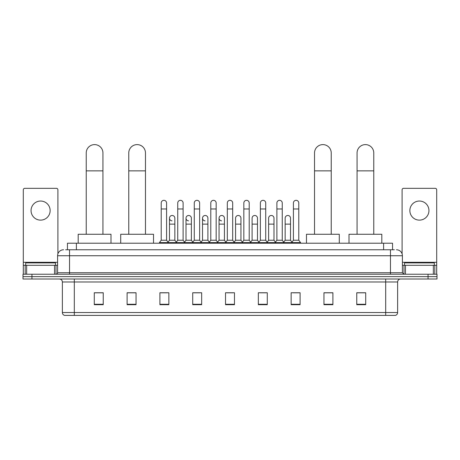 <?xml version="1.0" encoding="UTF-8"?>
<svg xmlns="http://www.w3.org/2000/svg" width="460" height="460" viewBox="0 0 460 460"><rect width="100%" height="100%" fill="white"/><g stroke="black" fill="none" stroke-linecap="round" stroke-linejoin="round"><path stroke-width="0.69" d="M67.447 249.774L67.447 243.213L392.553 243.213L392.553 249.774M65.791 249.774L394.346 249.774M65.653 249.774L69.529 249.774L69.529 255.743L57.598 255.743L57.598 272.74A1.489 1.489 0 0 1 56.108 274.235M63.566 249.774A5.963 5.963 0 0 0 57.598 255.743M396.434 249.774A5.963 5.963 0 0 1 402.402 255.743L402.402 272.74L403.891 274.235M31.947 274.235L23 274.235L23 276.621L31.947 276.621L23 276.621L23 279.007L31.947 279.007L31.947 276.621L428.053 276.621L31.947 276.621L31.947 274.235L428.053 274.235L428.053 276.621L437 276.621L428.053 276.621L428.053 279.007L31.947 279.007M428.053 279.007L437 279.007L437 274.235L428.053 274.235M397.63 312.53C397.543 313.961 396.83 314.916 395.479 315.393L385.698 315.393L385.698 312.53L397.63 312.53L397.63 281.986A2.984 2.984 0 0 1 400.608 279.007M385.698 315.393L64.521 315.393A2.984 2.984 0 0 1 62.37 312.53L62.37 281.986C62.198 280.174 61.203 279.185 59.392 279.007M365.711 304.687L365.711 292.755L356.764 292.755L356.764 304.687L365.711 304.687M332.902 304.687L332.902 292.755L323.955 292.755L323.955 304.687L332.902 304.687M300.092 304.687L300.092 292.755L291.145 292.755L291.145 304.687L300.092 304.687M267.283 304.687L267.283 292.755L258.336 292.755L258.336 304.687L267.283 304.687M103.235 304.687L103.235 292.755L94.288 292.755L94.288 304.687L103.235 304.687M136.045 304.687L136.045 292.755L127.098 292.755L127.098 304.687L136.045 304.687M168.855 304.687L168.855 292.755L159.907 292.755L159.907 304.687L168.855 304.687M201.664 304.687L201.664 292.755L192.717 292.755L192.717 304.687L201.664 304.687M234.473 304.687L234.473 292.755L225.526 292.755L225.526 304.687L234.473 304.687M293.112 292.819L299.08 292.819M193.97 292.819L199.933 292.819M160.919 292.819L166.888 292.819M260.067 292.819L266.029 292.819M227.016 292.819L232.984 292.819M136.045 292.819L127.098 292.819M103.235 292.819L94.288 292.819M332.902 292.819L323.955 292.819M365.711 292.819L356.764 292.819M55.511 265.288L55.511 262.901L25.685 262.901L25.685 265.288M40.601 201.037A9.545 9.545 0 0 0 31.056 210.582A9.545 9.545 0 0 0 40.601 220.127A9.545 9.545 0 0 0 50.14 210.582A9.545 9.545 0 0 0 40.601 201.037M54.544 274.235L54.544 265.288L26.651 265.288L26.651 274.235M57.897 253.88L57.897 189.825A1.489 1.489 0 0 0 56.407 188.33L24.788 188.33A1.489 1.489 0 0 0 23.299 189.825L23.299 265.288L26.651 265.288M54.544 265.288L57.598 265.288M23.299 274.235L23.299 265.288M86.233 234.266L86.233 152.956A8.349 8.349 0 0 1 94.587 144.607A8.349 8.349 0 0 1 102.936 152.956A8.349 8.349 0 0 0 94.587 144.607M102.936 234.266L102.936 152.956M110.992 243.213L110.992 234.266L78.183 234.266L78.183 243.213M128.766 234.266L128.766 152.956A8.349 8.349 0 0 1 137.12 144.607A8.349 8.349 0 0 1 145.469 152.956A8.349 8.349 0 0 0 137.12 144.607M145.469 234.266L145.469 152.956M153.525 243.213L153.525 234.266L120.715 234.266L120.715 243.213M314.531 234.266L314.531 152.956A8.349 8.349 0 0 1 322.88 144.607A8.349 8.349 0 0 1 331.234 152.956A8.349 8.349 0 0 0 322.88 144.607M331.234 234.266L331.234 152.956M339.284 243.213L339.284 234.266L306.475 234.266L306.475 243.213M357.063 234.266L357.063 152.956A8.349 8.349 0 0 1 365.412 144.607A8.349 8.349 0 0 1 373.767 152.956A8.349 8.349 0 0 0 365.412 144.607M373.767 234.266L373.767 152.956M381.817 243.213L381.817 234.266L349.008 234.266L349.008 243.213M161.218 208.972L166.589 208.972L166.589 240.229L161.218 240.229L161.218 203.004A2.685 2.685 0 0 1 164.07 200.33A2.685 2.685 0 0 1 166.589 203.004A2.685 2.685 0 0 0 164.07 200.33M161.218 240.229L159.43 242.615L159.43 243.213M166.589 240.229L168.377 242.615L159.43 242.615M177.744 240.229L177.744 208.972L183.114 208.972L183.114 240.229L177.744 240.229L175.956 242.615L168.377 242.615L168.377 243.213M177.744 208.972L177.744 203.004A2.685 2.685 0 0 1 180.596 200.33A2.685 2.685 0 0 1 183.114 203.004A2.685 2.685 0 0 0 180.596 200.33M183.114 240.229L184.903 242.615L175.956 242.615L175.956 243.213M194.269 240.229L194.269 208.972L199.634 208.972L199.634 240.229L194.269 240.229L192.475 242.615L184.903 242.615L184.903 243.213M194.269 208.972L194.269 203.004A2.685 2.685 0 0 1 197.121 200.33A2.685 2.685 0 0 1 199.634 203.004A2.685 2.685 0 0 0 197.121 200.33M199.634 240.229L201.428 242.615L192.475 242.615L192.475 243.213M210.789 240.229L210.789 208.972L216.16 208.972L216.16 240.229L210.789 240.229L209.001 242.615L201.428 242.615L201.428 243.213M210.789 208.972L210.789 203.004A2.685 2.685 0 0 1 213.647 200.33A2.685 2.685 0 0 1 216.16 203.004A2.685 2.685 0 0 0 213.647 200.33M216.16 240.229L217.948 242.615L209.001 242.615L209.001 243.213M227.315 240.229L227.315 208.972L232.685 208.972L232.685 240.229L227.315 240.229L225.526 242.615L217.948 242.615L217.948 243.213M227.315 208.972L227.315 203.004A2.685 2.685 0 0 1 230.167 200.33A2.685 2.685 0 0 1 232.685 203.004A2.685 2.685 0 0 0 230.167 200.33M232.685 240.229L234.473 242.615L225.526 242.615L225.526 243.213M243.84 240.229L243.84 208.972L249.211 208.972L249.211 240.229L243.84 240.229L242.052 242.615L234.473 242.615L234.473 243.213M243.84 208.972L243.84 203.004A2.685 2.685 0 0 1 246.692 200.33A2.685 2.685 0 0 1 249.211 203.004A2.685 2.685 0 0 0 246.692 200.33M249.211 240.229L250.999 242.615L242.052 242.615L242.052 243.213M260.366 240.229L260.366 208.972L265.73 208.972L265.73 240.229L260.366 240.229L258.572 242.615L250.999 242.615L250.999 243.213M260.366 208.972L260.366 203.004A2.685 2.685 0 0 1 263.218 200.33A2.685 2.685 0 0 1 265.73 203.004A2.685 2.685 0 0 0 263.218 200.33M265.73 240.229L267.524 242.615L258.572 242.615L258.572 243.213M276.885 240.229L276.885 208.972L282.256 208.972L282.256 240.229L276.885 240.229L275.097 242.615L267.524 242.615L267.524 243.213M276.885 208.972L276.885 203.004A2.685 2.685 0 0 1 279.743 200.33A2.685 2.685 0 0 1 282.256 203.004A2.685 2.685 0 0 0 279.743 200.33M282.256 240.229L284.044 242.615L275.097 242.615L275.097 243.213M293.411 240.229L293.411 208.972L298.781 208.972L298.781 240.229L293.411 240.229L291.623 242.615L284.044 242.615L284.044 243.213M293.411 208.972L293.411 203.004A2.685 2.685 0 0 1 296.263 200.33A2.685 2.685 0 0 1 298.781 203.004A2.685 2.685 0 0 0 296.263 200.33M298.781 240.229L300.57 242.615L291.623 242.615L291.623 243.213M300.57 242.615L300.57 243.213M171.994 220.84A2.685 2.685 0 0 1 169.481 218.161A2.685 2.685 0 0 1 172.333 215.481A2.685 2.685 0 0 1 174.852 218.161L174.852 224.123L169.481 224.123L169.481 218.161M174.852 224.123L174.852 240.229L169.481 240.229L169.481 224.123M169.481 240.229L168.032 242.161M174.852 240.229L176.295 242.161M188.519 220.84A2.685 2.685 0 0 1 186.007 218.161A2.685 2.685 0 0 1 188.859 215.481A2.685 2.685 0 0 1 191.371 218.161L191.371 224.123L186.007 224.123L186.007 218.161M191.371 224.123L191.371 240.229L186.007 240.229L186.007 224.123M186.007 240.229L184.558 242.161M191.371 240.229L192.82 242.161M205.045 220.84A2.685 2.685 0 0 1 202.526 218.161A2.685 2.685 0 0 1 205.384 215.481A2.685 2.685 0 0 1 207.897 218.161L207.897 224.123L202.526 224.123L202.526 218.161M207.897 224.123L207.897 240.229L202.526 240.229L202.526 224.123M202.526 240.229L201.083 242.161M207.897 240.229L209.346 242.161M221.57 220.84A2.685 2.685 0 0 1 219.052 218.161A2.685 2.685 0 0 1 221.904 215.481A2.685 2.685 0 0 1 224.422 218.161L224.422 224.123L219.052 224.123L219.052 218.161M224.422 224.123L224.422 240.229L219.052 240.229L219.052 224.123M219.052 240.229L217.609 242.161M224.422 240.229L225.871 242.161M235.577 218.161A2.685 2.685 0 0 1 238.429 215.481A2.685 2.685 0 0 1 240.948 218.161L240.948 224.123L235.577 224.123L235.577 218.161M240.948 224.123L240.948 240.229L235.577 240.229L235.577 224.123M235.577 240.229L234.128 242.161M240.948 240.229L242.391 242.161M252.103 218.161A2.685 2.685 0 0 1 254.955 215.481A2.685 2.685 0 0 1 257.473 218.161L257.473 224.123L252.103 224.123L252.103 218.161M257.473 224.123L257.473 240.229L252.103 240.229L252.103 224.123M252.103 240.229L250.654 242.161M257.473 240.229L258.917 242.161M268.628 218.161A2.685 2.685 0 0 1 271.48 215.481A2.685 2.685 0 0 1 273.993 218.161L273.993 224.123L268.628 224.123L268.628 218.161M273.993 224.123L273.993 240.229L268.628 240.229L268.628 224.123M268.628 240.229L267.18 242.161M273.993 240.229L275.442 242.161M285.148 218.161A2.685 2.685 0 0 1 288.006 215.481A2.685 2.685 0 0 1 290.519 218.161L290.519 224.123L285.148 224.123L285.148 218.161M290.519 224.123L290.519 240.229L285.148 240.229L285.148 224.123M285.148 240.229L283.705 242.161M290.519 240.229L291.968 242.161M419.399 201.037A9.545 9.545 0 0 0 409.86 210.582A9.545 9.545 0 0 0 419.399 220.127A9.545 9.545 0 0 0 428.944 210.582A9.545 9.545 0 0 0 419.399 201.037M433.349 274.235L433.349 265.288L405.455 265.288L405.455 274.235M433.349 265.288L436.701 265.288L436.701 189.825A1.489 1.489 0 0 0 435.212 188.33L403.592 188.33A1.489 1.489 0 0 0 402.103 189.825L402.103 253.88M402.402 265.288L405.455 265.288M436.701 265.288L436.701 274.235M434.315 265.288L434.315 262.901L404.489 262.901L404.489 265.288M76.395 249.774L76.395 243.213M383.605 249.774L383.605 243.213M69.529 274.235L69.529 272.74L402.402 272.74M57.598 272.74L69.529 272.74L69.529 255.743L390.471 255.743L390.471 274.235M402.402 255.743L390.471 255.743L390.471 249.774M385.698 279.007L385.698 281.986L62.37 281.986M397.63 281.986L385.698 281.986L385.698 312.53L74.301 312.53L74.301 315.393M62.37 312.53L74.301 312.53L74.301 279.007M234.473 304.273L225.526 304.273M201.664 304.273L192.717 304.273M168.855 304.273L159.907 304.273M136.045 304.273L127.098 304.273M103.235 304.273L94.288 304.273M267.283 304.273L258.336 304.273M300.092 304.273L291.145 304.273M332.902 304.273L323.955 304.273M365.711 304.273L356.764 304.273M57.598 262.303L23.299 262.303M56.011 265.288L56.011 274.235M23.322 265.288L23.322 274.235M25.185 274.235L25.185 265.288M86.233 170.855L102.936 170.855M128.766 170.855L145.469 170.855M314.531 170.855L331.234 170.855M357.063 170.855L373.767 170.855M436.701 262.303L402.402 262.303M436.678 274.235L436.678 265.288M434.815 265.288L434.815 274.235M403.989 274.235L403.989 265.288M166.589 208.972L166.589 203.004M183.114 208.972L183.114 203.004M199.634 208.972L199.634 203.004M216.16 208.972L216.16 203.004M232.685 208.972L232.685 203.004M249.211 208.972L249.211 203.004M265.73 208.972L265.73 203.004M282.256 208.972L282.256 203.004M298.781 208.972L298.781 203.004"/></g></svg>
